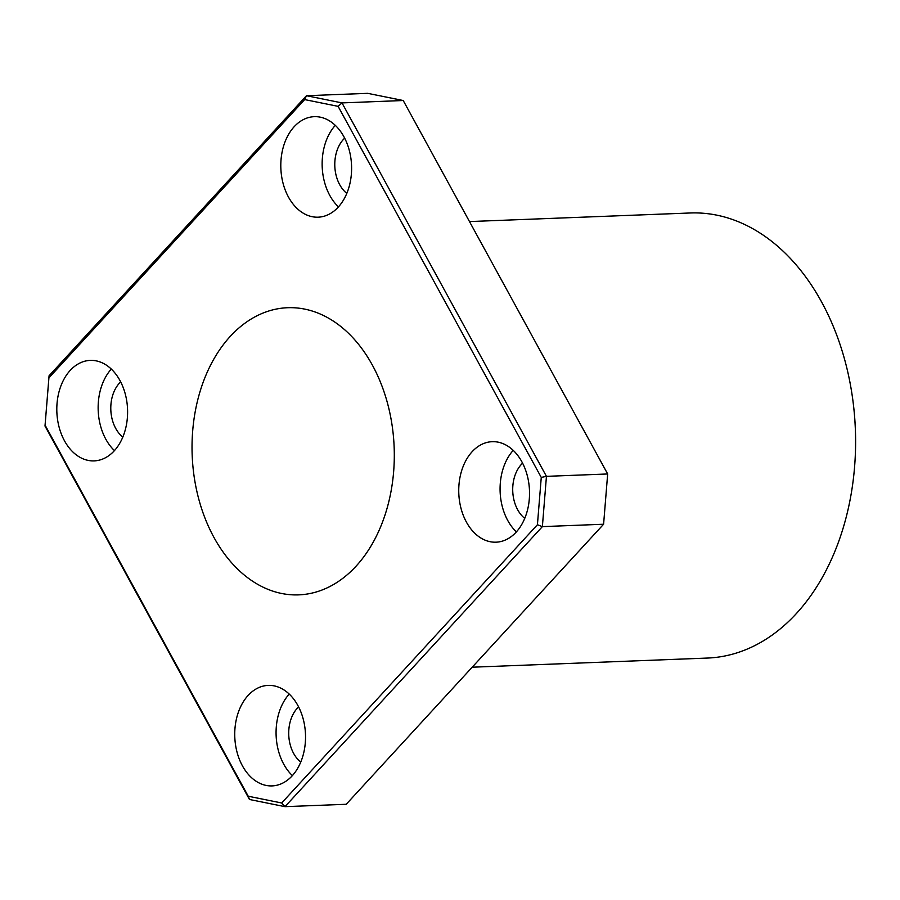 <?xml version="1.0" encoding="UTF-8"?>
<svg xmlns="http://www.w3.org/2000/svg" width="900" height="900" viewBox="0 0 900 900"><rect width="100%" height="100%" fill="white"/><g stroke="black" fill="none" stroke-linecap="round" stroke-linejoin="round"><path stroke-width="1.35" d="M469.485 221.569L690.176 212.985A222.705 156.645 87.8 0 1 852.48 397.474A222.705 156.645 87.8 0 1 854.966 461.543A222.705 156.645 87.8 0 1 707.467 658.058L472.196 667.204M854.966 461.543L855 461.025A219.116 154.125 -92.2 0 0 852.548 397.98L852.48 397.474M248.231 796.23L45.079 425.16L48.915 377.843L304.661 99.585L306.461 95.715L367.695 93.341L403.211 100.519L607.669 473.974L603.596 524.239L346.219 804.285L284.985 806.659L542.374 526.624L546.446 476.348L341.989 102.904L306.461 95.715L49.072 375.761L45 426.026L249.458 799.481L284.985 806.659L281.678 802.991L248.231 796.23L249.458 799.481M304.661 99.585L338.108 106.346L341.989 102.904L403.211 100.519M48.915 377.843L49.072 375.761M338.108 106.346L541.26 477.416L546.446 476.348L607.669 473.974M541.26 477.416L537.424 524.734L542.374 526.624L603.596 524.239M537.424 524.734L281.678 802.991M45.079 425.16L45 426.026M213.975 537.457A143.685 101.059 87.8 0 1 200.903 388.811A143.685 101.059 87.8 0 1 287.595 307.721A143.685 101.059 87.8 0 1 394.155 447.368A143.685 101.059 87.8 0 1 298.744 594.866A143.685 101.059 87.8 0 1 213.975 537.457M64.485 440.798A50.288 35.37 87.8 0 1 59.906 388.777A50.288 35.37 87.8 0 1 90.248 360.394A50.288 35.37 87.8 0 1 127.552 409.275A50.288 35.37 87.8 0 1 94.151 460.89A50.288 35.37 87.8 0 1 64.485 440.798M288.484 197.089A50.288 35.37 87.8 0 1 283.905 145.058A50.288 35.37 87.8 0 1 314.246 116.674A50.288 35.37 87.8 0 1 351.551 165.555A50.288 35.37 87.8 0 1 318.15 217.181A50.288 35.37 87.8 0 1 288.484 197.089M466.414 522.09A50.288 35.37 87.8 0 1 461.846 470.07A50.288 35.37 87.8 0 1 492.188 441.686A50.288 35.37 87.8 0 1 529.481 490.556A50.288 35.37 87.8 0 1 496.091 542.183A50.288 35.37 87.8 0 1 466.414 522.09M242.415 765.81A50.288 35.37 87.8 0 1 237.847 713.779A50.288 35.37 87.8 0 1 268.189 685.395A50.288 35.37 87.8 0 1 305.483 734.276A50.288 35.37 87.8 0 1 272.093 785.903A50.288 35.37 87.8 0 1 242.415 765.81M289.215 694.08A50.288 35.37 -92.2 0 0 283.748 764.201A50.288 35.37 -92.2 0 0 292.387 775.609M298.598 706.894A32.332 22.736 -92.2 0 0 293.647 753.435A32.332 22.736 -92.2 0 0 300.746 762.109M513.214 450.36A50.288 35.37 -92.2 0 0 507.746 520.481A50.288 35.37 -92.2 0 0 516.386 531.9M522.596 463.174A32.332 22.736 -92.2 0 0 517.646 509.715A32.332 22.736 -92.2 0 0 524.745 518.389M335.284 125.359A50.288 35.37 -92.2 0 0 329.816 195.48A50.288 35.37 -92.2 0 0 338.456 206.888M344.666 138.172A32.332 22.736 -92.2 0 0 339.716 184.714A32.332 22.736 -92.2 0 0 346.804 193.388M111.285 369.079A50.288 35.37 -92.2 0 0 105.817 439.2A50.288 35.37 -92.2 0 0 114.446 450.608M120.668 381.892A32.332 22.736 -92.2 0 0 115.718 428.423A32.332 22.736 -92.2 0 0 122.805 437.108"/></g></svg>
